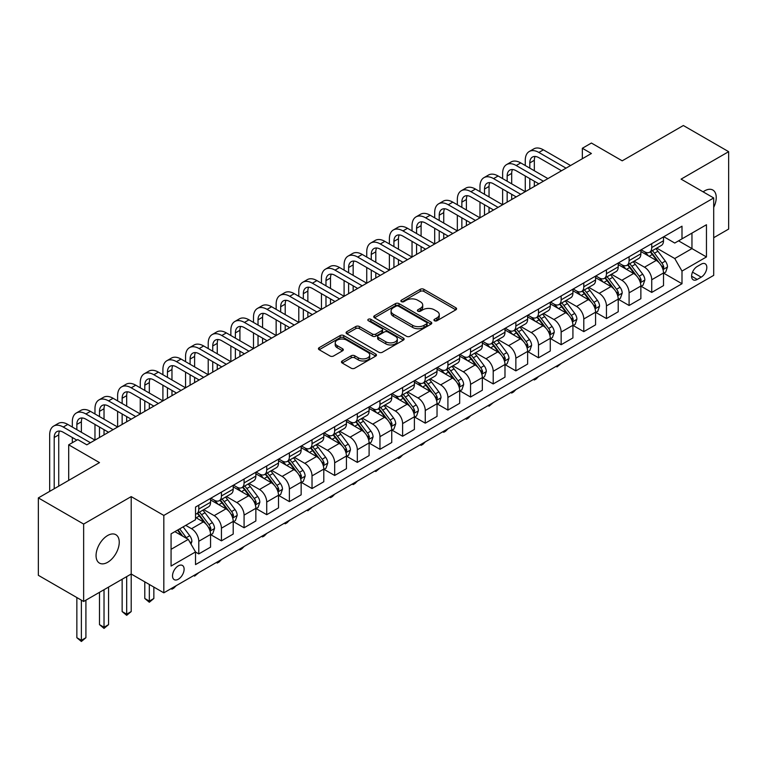<?xml version="1.0" encoding="UTF-8"?>
<svg xmlns="http://www.w3.org/2000/svg" width="767" height="767" viewBox="0 0 767 767"><rect width="100%" height="100%" fill="white"/><g stroke="black" fill="none" stroke-linecap="round" stroke-linejoin="round"><path stroke-width="1.15" d="M434.467 320.74A1.764 1.016 0 0 0 436.95 320.74L455.847 309.83A2.512 1.448 0 0 0 456.586 308.804A2.512 1.448 0 0 0 455.847 307.778L423.835 289.293A2.512 1.448 0 0 0 420.278 289.293L401.381 300.204A1.764 1.016 0 0 0 400.873 300.923A1.764 1.016 0 0 0 401.381 301.642A1.764 1.016 0 0 0 403.873 301.642L406.318 300.233A8.044 4.65 0 0 1 417.699 300.233L420.374 301.767A8.044 4.65 0 0 1 422.722 305.055A8.044 4.65 0 0 1 420.374 308.344L417.919 309.753A1.764 1.016 0 0 0 417.411 310.472A1.764 1.016 0 0 0 417.919 311.191A1.764 1.016 0 0 0 420.412 311.191L422.857 309.782A8.044 4.65 0 0 1 434.237 309.782L436.912 311.316A8.044 4.65 0 0 1 439.261 314.604A8.044 4.65 0 0 1 436.912 317.893L434.467 319.302A1.764 1.016 0 0 0 433.949 320.021A1.764 1.016 0 0 0 434.467 320.74L434.467 319.302M107.648 562.297A16.395 9.472 120 0 0 118.367 547.839A16.395 9.472 120 0 0 115.855 534.704A16.395 9.472 120 0 0 107.648 535.51A16.395 9.472 120 0 0 96.939 549.968A16.395 9.472 120 0 0 99.451 563.103A16.395 9.472 120 0 0 107.648 562.297M713.703 207.358A16.395 9.472 120 0 0 712.84 190.034A16.395 9.472 120 0 0 704.643 190.849A16.395 9.472 120 0 0 703.118 191.846M178.308 579.238A8.197 4.736 120 0 0 183.668 572.019A8.197 4.736 120 0 0 182.412 565.442A8.197 4.736 120 0 0 178.308 565.854A8.197 4.736 120 0 0 172.959 573.074A8.197 4.736 120 0 0 174.214 579.641A8.197 4.736 120 0 0 178.308 579.238M342.207 360.96A2.512 1.448 0 0 0 341.468 361.986A2.512 1.448 0 0 0 342.207 363.021L351.19 368.198A2.512 1.448 0 0 0 354.747 368.198L375.734 356.089A2.512 1.448 0 0 0 376.463 355.063A2.512 1.448 0 0 0 375.734 354.038L343.721 335.553A2.512 1.448 0 0 0 340.165 335.553L319.177 347.672A2.512 1.448 0 0 0 318.439 348.697A2.512 1.448 0 0 0 319.177 349.723L330.021 355.984A2.512 1.448 0 0 0 333.578 355.984L342.561 350.797A2.512 1.448 0 0 0 343.3 349.771A2.512 1.448 0 0 0 342.561 348.745L337.183 345.639A6.73 3.883 0 0 1 335.217 342.897A6.73 3.883 0 0 1 339.369 339.302A6.73 3.883 0 0 1 346.694 340.145L367.776 352.312A6.73 3.883 0 0 1 369.742 355.063A6.73 3.883 0 0 1 365.591 358.649A6.73 3.883 0 0 1 358.256 357.805L354.747 355.783A2.512 1.448 0 0 0 351.19 355.783L342.207 360.96L342.207 363.021L351.19 357.873L351.19 355.783M713.703 237.712L728.65 229.074L728.65 151.674L683.359 125.52L622.21 160.821L591.405 143.036L582.345 148.271L591.405 153.496L86.815 444.822L77.755 439.596L68.694 444.822L68.694 480.391M83.641 524.062L83.641 601.472L131.205 574.013L131.205 496.604L83.641 524.062L38.35 497.908L99.499 462.606L68.694 444.822M131.205 496.604L163.822 515.434L713.703 197.953L713.703 275.363L163.822 592.833L163.822 515.434M728.65 151.674L681.086 179.133L713.703 197.953M406.5 336.272A2.512 1.448 0 0 0 410.057 336.272L431.035 324.153A2.512 1.448 0 0 0 431.773 323.128A2.512 1.448 0 0 0 431.035 322.102L399.032 303.617A2.512 1.448 0 0 0 395.475 303.617L374.488 315.736A2.512 1.448 0 0 0 373.75 316.761A2.512 1.448 0 0 0 374.488 317.787L406.5 336.272M369.052 321.124A1.764 1.016 0 0 1 370.844 321.373L370.844 319.273L403.384 338.065A2.512 1.448 0 0 1 404.123 339.091A2.512 1.448 0 0 1 403.384 340.117L382.397 352.235A2.512 1.448 0 0 1 378.84 352.235L346.828 333.75L346.828 331.699A2.512 1.448 0 0 0 346.099 332.725A2.512 1.448 0 0 0 346.828 333.75M346.828 331.699L355.811 326.512A2.512 1.448 0 0 1 359.368 326.512L372.35 334.009A2.512 1.448 0 0 0 375.907 334.009L381.87 330.567A2.512 1.448 0 0 0 382.599 329.542A2.512 1.448 0 0 0 381.87 328.516L368.352 320.711A1.764 1.016 0 0 1 367.834 319.992A1.764 1.016 0 0 1 368.917 319.053A1.764 1.016 0 0 1 370.844 319.273M83.641 601.472L38.35 575.317L38.35 497.908M701.201 264.174L697.213 266.475A7.938 4.583 120 0 0 692.026 273.474A7.938 4.583 120 0 0 693.243 279.84A7.938 4.583 120 0 0 697.213 279.447L701.201 277.146A7.938 4.583 120 0 0 706.388 270.147A7.938 4.583 120 0 0 705.17 263.781A7.938 4.583 120 0 0 701.201 264.174M663.791 236.715L674.749 243.043L681.997 238.853L681.997 226.198L195.527 507.064L195.527 519.719L171.07 533.842L171.07 566.056L195.527 551.933L195.527 564.598L681.997 283.732L681.997 271.077L674.749 258.527L656.734 248.125M681.997 238.853L706.455 224.741L706.455 256.955L681.997 271.077M126.68 576.621L126.68 614.175L131.205 611.567L131.205 574.013L163.822 592.833M582.345 148.271L582.345 158.731M678.555 240.848L691.959 248.585L691.959 233.101L706.455 224.741M674.749 258.527L691.959 248.585L706.455 256.955M171.07 549.325L188.279 539.383L174.866 531.646M195.527 552.039L198.787 553.927L198.787 541.272A10.249 5.915 -120 0 0 191.539 528.712L185.739 525.366M198.787 553.927L210.561 547.13L210.561 534.465A10.249 5.915 -120 0 0 203.313 521.915L195.527 517.418M210.839 534.733L221.433 540.85L221.433 528.195A10.249 5.915 -120 0 0 214.185 515.645L203.782 509.633M221.433 540.85L233.206 534.053L233.206 521.397A10.249 5.915 -120 0 0 225.968 508.837L210.561 499.95M233.484 521.656L244.079 527.773L244.079 515.117A10.249 5.915 -120 0 0 236.83 502.567L226.428 496.556M244.079 527.773L255.862 520.975L255.862 508.32A10.249 5.915 -120 0 0 248.613 495.77L233.206 486.872M256.13 508.579L266.724 514.695L266.724 502.04A10.249 5.915 -120 0 0 259.486 489.49L249.074 483.478M266.724 514.695L278.507 507.898L278.507 495.242A10.249 5.915 -120 0 0 271.259 482.692L255.862 473.795M278.776 495.501L289.38 501.628L289.38 488.962A10.249 5.915 -120 0 0 282.131 476.412L271.719 470.401M289.38 501.628L301.153 494.82L301.153 482.165A10.249 5.915 -120 0 0 293.905 469.615L278.507 460.727M301.421 482.424L312.025 488.55L312.025 475.895A10.249 5.915 -120 0 0 304.777 463.335L294.375 457.333M312.025 488.55L323.799 481.753L323.799 469.088A10.249 5.915 -120 0 0 316.55 456.538L301.153 447.65M324.077 469.356L334.671 475.473L334.671 462.817A10.249 5.915 -120 0 0 327.423 450.267L317.02 444.256M334.671 475.473L346.444 468.675L346.444 456.02A10.249 5.915 -120 0 0 339.206 443.46L323.799 434.573M346.722 456.279L357.317 462.396L357.317 449.74A10.249 5.915 -120 0 0 350.068 437.19L339.666 431.179M357.317 462.396L369.1 455.598L369.1 442.942A10.249 5.915 -120 0 0 361.851 430.392L346.444 421.495M369.368 443.201L379.962 449.318L379.962 436.663A10.249 5.915 -120 0 0 372.724 424.113L362.312 418.101M379.962 449.318L391.745 442.521L391.745 429.865A10.249 5.915 -120 0 0 384.497 417.315L369.1 408.418M392.014 430.124L402.617 436.25L402.617 423.585A10.249 5.915 -120 0 0 395.369 411.035L384.957 405.024M402.617 436.25L414.391 429.443L414.391 416.788A10.249 5.915 -120 0 0 407.143 404.238L391.745 395.35M414.659 417.047L425.263 423.173L425.263 410.518A10.249 5.915 -120 0 0 418.015 397.958L407.613 391.956M425.263 423.173L437.037 416.376L437.037 403.71A10.249 5.915 -120 0 0 429.788 391.16L414.391 382.273M437.315 403.979L447.909 410.096L447.909 397.44A10.249 5.915 -120 0 0 440.661 384.881L430.258 378.879M447.909 410.096L459.682 403.298L459.682 390.643A10.249 5.915 -120 0 0 452.444 378.083L437.037 369.195M459.96 390.902L470.555 397.018L470.555 384.363A10.249 5.915 -120 0 0 463.306 371.813L452.904 365.801M470.555 397.018L482.338 390.221L482.338 377.565A10.249 5.915 -120 0 0 475.089 365.006L459.682 356.118M482.606 377.824L493.21 383.941L493.21 371.286A10.249 5.915 -120 0 0 485.962 358.735L475.55 352.724M493.21 383.941L504.983 377.143L504.983 364.488A10.249 5.915 -120 0 0 497.735 351.938L482.338 343.041M505.252 364.747L515.855 370.873L515.855 358.208A10.249 5.915 -120 0 0 508.607 345.658L498.195 339.647M515.855 370.873L527.629 364.066L527.629 351.411A10.249 5.915 -120 0 0 520.381 338.861L504.983 329.963M527.897 351.67L538.501 357.796L538.501 345.14A10.249 5.915 -120 0 0 531.253 332.581L520.851 326.579M538.501 357.796L550.275 350.998L550.275 338.333A10.249 5.915 -120 0 0 543.026 325.783L527.629 316.896M550.553 338.602L561.147 344.719L561.147 332.063A10.249 5.915 -120 0 0 553.899 319.503L543.496 313.502M561.147 344.719L572.92 337.921L572.92 325.266A10.249 5.915 -120 0 0 565.682 312.706L550.275 303.818M573.198 325.524L583.792 331.641L583.792 318.986A10.249 5.915 -120 0 0 576.544 306.436L566.142 300.424M583.792 331.641L595.576 324.844L595.576 312.188A10.249 5.915 -120 0 0 588.327 299.629L572.92 290.741M595.844 312.447L606.448 318.564L606.448 305.908A10.249 5.915 -120 0 0 599.2 293.358L588.788 287.347M606.448 318.564L618.221 311.766L618.221 299.111A10.249 5.915 -120 0 0 610.973 286.561L595.576 277.664M618.49 299.37L629.093 305.487L629.093 292.831A10.249 5.915 -120 0 0 621.845 280.281L611.443 274.27M629.093 305.487L640.867 298.689L640.867 286.033A10.249 5.915 -120 0 0 633.619 273.483L618.221 264.586M641.135 286.292L651.739 292.419L651.739 279.754A10.249 5.915 -120 0 0 644.491 267.204L634.088 261.202M651.739 292.419L663.513 285.612L663.513 272.956A10.249 5.915 -120 0 0 656.264 260.406L640.867 251.518M641.135 249.793L644.491 251.72A10.249 5.915 -120 0 0 649.62 252.228A10.249 5.915 -120 0 0 651.739 247.54L651.739 243.666M618.49 262.86L621.845 264.797A10.249 5.915 -120 0 0 626.965 265.305A10.249 5.915 -120 0 0 629.093 260.617L629.093 256.744M595.844 275.938L599.2 277.875A10.249 5.915 -120 0 0 604.319 278.383A10.249 5.915 -120 0 0 606.448 273.694L606.448 269.821M573.198 289.015L576.544 290.952A10.249 5.915 -120 0 0 581.674 291.46A10.249 5.915 -120 0 0 583.792 286.762L583.792 282.898M550.553 302.093L553.899 304.029A10.249 5.915 -120 0 0 559.028 304.537A10.249 5.915 -120 0 0 561.147 299.839L561.147 295.976M527.897 315.17L531.253 317.097A10.249 5.915 -120 0 0 536.382 317.605A10.249 5.915 -120 0 0 538.501 312.917L538.501 309.043M505.252 328.238L508.607 330.174A10.249 5.915 -120 0 0 513.727 330.682A10.249 5.915 -120 0 0 515.855 325.994L515.855 322.121M482.606 341.315L485.962 343.252A10.249 5.915 -120 0 0 491.081 343.76A10.249 5.915 -120 0 0 493.21 339.072L493.21 335.198M459.96 354.392L463.306 356.329A10.249 5.915 -120 0 0 468.436 356.837A10.249 5.915 -120 0 0 470.555 352.139L470.555 348.276M437.315 367.47L440.661 369.406A10.249 5.915 -120 0 0 445.79 369.915A10.249 5.915 -120 0 0 447.909 365.217L447.909 361.353M414.659 380.547L418.015 382.484A10.249 5.915 -120 0 0 423.144 382.982A10.249 5.915 -120 0 0 425.263 378.294L425.263 374.421M392.014 393.615L395.369 395.551A10.249 5.915 -120 0 0 400.489 396.06A10.249 5.915 -120 0 0 402.617 391.371L402.617 387.498M369.368 406.692L372.724 408.629A10.249 5.915 -120 0 0 377.843 409.137A10.249 5.915 -120 0 0 379.962 404.449L379.962 400.575M346.722 419.77L350.068 421.706A10.249 5.915 -120 0 0 355.198 422.214A10.249 5.915 -120 0 0 357.317 417.516L357.317 413.653M324.077 432.847L327.423 434.784A10.249 5.915 -120 0 0 332.552 435.292A10.249 5.915 -120 0 0 334.671 430.594L334.671 426.73M301.421 445.924L304.777 447.861A10.249 5.915 -120 0 0 309.897 448.359A10.249 5.915 -120 0 0 312.025 443.671L312.025 439.798M278.776 458.992L282.131 460.929A10.249 5.915 -120 0 0 287.251 461.437A10.249 5.915 -120 0 0 289.38 456.748L289.38 452.875M256.13 472.069L259.486 474.006A10.249 5.915 -120 0 0 264.605 474.514A10.249 5.915 -120 0 0 266.724 469.826L266.724 465.952M233.484 485.147L236.83 487.083A10.249 5.915 -120 0 0 241.96 487.591A10.249 5.915 -120 0 0 244.079 482.903L244.079 479.03M210.839 498.224L214.185 500.161A10.249 5.915 -120 0 0 219.314 500.669A10.249 5.915 -120 0 0 221.433 495.971L221.433 492.107M663.791 273.225L681.997 283.732M649.62 252.228L661.394 245.43A10.249 5.915 -120 0 0 663.513 240.742L663.513 236.869M626.965 265.305L638.748 258.508A10.249 5.915 -120 0 0 640.867 253.819L640.867 249.946M604.319 278.383L616.093 271.585A10.249 5.915 -120 0 0 618.221 266.887L618.221 263.023M581.674 291.46L593.447 284.662A10.249 5.915 -120 0 0 595.576 279.965L595.576 276.101M559.028 304.537L570.801 297.73A10.249 5.915 -120 0 0 572.92 293.042L572.92 289.169M536.382 317.605L548.156 310.808A10.249 5.915 -120 0 0 550.275 306.119L550.275 302.246M513.727 330.682L525.51 323.885A10.249 5.915 -120 0 0 527.629 319.197L527.629 315.323M491.081 343.76L502.855 336.962A10.249 5.915 -120 0 0 504.983 332.264L504.983 328.401M468.436 356.837L480.209 350.04A10.249 5.915 -120 0 0 482.338 345.342L482.338 341.478M445.79 369.915L457.563 363.107A10.249 5.915 -120 0 0 459.682 358.419L459.682 354.546M423.144 382.982L434.918 376.185A10.249 5.915 -120 0 0 437.037 371.496L437.037 367.623M400.489 396.06L412.272 389.262A10.249 5.915 -120 0 0 414.391 384.574L414.391 380.7M377.843 409.137L389.617 402.339A10.249 5.915 -120 0 0 391.745 397.651L391.745 393.778M355.198 422.214L366.971 415.417A10.249 5.915 -120 0 0 369.1 410.719L369.1 406.855M332.552 435.292L344.325 428.485A10.249 5.915 -120 0 0 346.444 423.796L346.444 419.923M309.897 448.359L321.68 441.562A10.249 5.915 -120 0 0 323.799 436.874L323.799 433M287.251 461.437L299.034 454.639A10.249 5.915 -120 0 0 301.153 449.951L301.153 446.078M264.605 474.514L276.379 467.717A10.249 5.915 -120 0 0 278.507 463.028L278.507 459.155M241.96 487.591L253.733 480.794A10.249 5.915 -120 0 0 255.862 476.096L255.862 472.232M219.314 500.669L231.088 493.871A10.249 5.915 -120 0 0 233.206 489.173L233.206 485.3M195.527 514.158A10.249 5.915 -120 0 0 196.659 513.746L208.442 506.939A10.249 5.915 -120 0 0 210.561 502.251L210.561 498.377M196.659 513.746A10.249 5.915 -120 0 0 198.787 509.048L198.787 505.175M188.279 539.383L195.527 551.933M435.167 320.99L436.912 319.983A8.044 4.65 0 0 0 439.261 316.694L439.261 314.604M422.722 305.055L422.722 307.145A8.044 4.65 0 0 1 420.374 310.434L418.629 311.44M455.819 309.849L423.835 291.383A2.512 1.448 0 0 0 420.278 291.383L402.09 301.891M431.006 324.173L399.032 305.707A2.512 1.448 0 0 0 395.475 305.707L374.517 317.806M426.596 323.847A1.764 1.016 0 0 0 427.114 323.128A1.764 1.016 0 0 0 426.596 322.408L398.495 306.186A1.764 1.016 0 0 0 396.002 306.186L393.423 307.672A8.044 4.65 0 0 0 391.065 310.961A8.044 4.65 0 0 0 393.423 314.249L412.636 325.333A8.044 4.65 0 0 0 424.017 325.333L426.596 323.847L426.596 325.937A1.764 1.016 0 0 0 427.114 325.218L427.114 323.128M391.065 310.961L391.065 313.051A8.044 4.65 0 0 0 393.423 316.34L393.423 314.249M426.596 325.937L424.017 327.423A8.044 4.65 0 0 1 412.636 327.423L393.423 316.34M346.866 333.77L355.811 328.612L355.811 326.512M382.599 329.542L382.599 331.641A2.512 1.448 0 0 1 381.87 332.667L375.907 336.099A2.512 1.448 0 0 1 372.35 336.099L359.368 328.612A2.512 1.448 0 0 0 355.811 328.612M370.844 321.373L403.356 340.136M385.82 341.785A6.73 3.883 0 0 0 393.155 342.628A6.73 3.883 0 0 0 397.306 339.043A6.73 3.883 0 0 0 395.341 336.291L387.91 332.006A2.512 1.448 0 0 0 384.353 332.006L378.399 335.447A2.512 1.448 0 0 0 377.661 336.473A2.512 1.448 0 0 0 378.399 337.499L385.82 341.785L385.82 343.884A6.73 3.883 0 0 0 393.155 344.719A6.73 3.883 0 0 0 397.306 341.133L397.306 339.043M377.661 336.473L377.661 338.563A2.512 1.448 0 0 0 378.399 339.599L378.399 337.499M385.82 343.884L378.399 339.599M369.742 355.063L369.742 357.154A6.73 3.883 0 0 1 365.591 360.739A6.73 3.883 0 0 1 358.256 359.896L354.747 357.873A2.512 1.448 0 0 0 351.19 357.873M335.217 342.897L335.217 344.987A6.73 3.883 0 0 0 337.183 347.729L337.183 345.639M342.533 350.816L337.183 347.729M375.696 356.109L343.721 337.643A2.512 1.448 0 0 0 340.165 337.643L319.206 349.742M663.513 273.378L665.689 272.122L667.501 266.887A6.788 3.921 -120 0 0 665.334 261.106L657.933 251.231A19.597 11.313 -120 0 0 655.795 248.661M648.431 255.881A19.597 11.313 -120 0 0 644.414 251.681M662.899 269.217L663.838 267.184A6.788 3.921 -120 0 0 661.892 263.1L654.491 253.215A19.597 11.313 -120 0 0 652.353 250.656M650.521 251.71A16.27 9.396 60 0 1 653.196 254.74L659.457 263.11M650.176 251.912A19.597 11.313 60 0 1 652.314 254.471L657.233 261.039M561.271 363.376L556.976 366.894L556.075 366.367M556.976 365.849L556.976 366.894M525.27 165.528L525.27 160.303A19.213 11.093 60 0 1 529.259 151.502L533.784 148.884A19.213 11.093 60 0 1 543.391 149.843L570.571 165.528M529.259 151.502A19.213 11.093 60 0 1 538.865 152.451L566.036 168.146M561.511 170.763L538.865 157.686A12.809 7.392 -120 0 0 532.461 157.053A12.809 7.392 -120 0 0 529.805 162.911L529.805 168.146M535.136 156.458A12.809 7.392 -120 0 0 534.331 160.303L534.331 170.763M529.805 178.606L529.805 189.065M534.331 181.223L534.331 186.448M479.979 191.683L479.979 186.448A19.213 11.093 60 0 1 483.958 177.656L488.493 175.039A19.213 11.093 60 0 1 498.099 175.988L525.27 191.683L525.27 175.988M640.867 286.455L643.043 285.199L644.855 279.965A6.788 3.921 -120 0 0 642.688 274.183L635.287 264.299A19.597 11.313 -120 0 0 633.149 261.739M625.786 268.958A19.597 11.313 -120 0 0 621.769 264.759M640.253 282.294L641.183 280.252A6.788 3.921 -120 0 0 639.247 276.168L631.845 266.293A19.597 11.313 -120 0 0 629.697 263.733M627.876 264.778A16.27 9.396 60 0 1 630.551 267.817L636.811 276.178M627.531 264.989A19.597 11.313 60 0 1 629.669 267.549L634.587 274.116M538.616 376.444L536.143 378.927L534.331 379.972L533.429 379.444M534.331 378.927L534.331 379.972M618.221 299.533L620.398 298.277L622.21 293.042A6.788 3.921 -120 0 0 620.043 287.261L612.632 277.376A19.597 11.313 -120 0 0 610.494 274.816M603.13 282.035A19.597 11.313 -120 0 0 599.123 277.836M617.598 295.372L618.538 293.33A6.788 3.921 -120 0 0 616.591 289.245L609.19 279.37A19.597 11.313 -120 0 0 607.052 276.801M605.23 277.855A16.27 9.396 60 0 1 607.905 280.895L614.166 289.255M604.875 278.057A19.597 11.313 60 0 1 607.023 280.617L611.941 287.194M515.97 389.521L513.497 392.004L511.685 393.049L510.774 392.522M511.685 391.995L511.685 393.049M595.576 312.6L597.742 311.344L599.554 306.119A6.788 3.921 -120 0 0 597.388 300.338L589.986 290.453A19.597 11.313 -120 0 0 587.848 287.893M580.485 295.103A19.597 11.313 -120 0 0 576.477 290.904M594.952 308.449L595.892 306.407A6.788 3.921 -120 0 0 593.946 302.323L586.544 292.438A19.597 11.313 -120 0 0 584.406 289.878M582.584 290.933A16.27 9.396 60 0 1 585.25 293.972L591.52 302.332M582.23 291.134A19.597 11.313 60 0 1 584.368 293.694L589.296 300.271M493.325 402.598L489.039 406.127L488.128 405.599M489.039 405.072L489.039 406.127M502.625 178.606L502.625 173.38A19.213 11.093 60 0 1 506.603 164.579L511.138 161.962A19.213 11.093 60 0 1 520.745 162.911L547.926 178.606M506.603 164.579A19.213 11.093 60 0 1 516.22 165.528L543.391 181.223M538.865 183.84L516.22 170.763A12.809 7.392 -120 0 0 509.806 170.13A12.809 7.392 -120 0 0 507.16 175.988L507.16 181.223M512.49 169.536A12.809 7.392 -120 0 0 511.685 173.38L511.685 183.84M507.16 191.683L507.16 202.143M511.685 194.3L511.685 199.525M457.333 204.76L457.333 199.525A19.213 11.093 60 0 1 461.312 190.734L465.837 188.116A19.213 11.093 60 0 1 475.454 189.065L502.625 204.76L502.625 189.065M483.958 177.656A19.213 11.093 60 0 1 493.564 178.606L520.745 194.3M516.21 196.908L493.564 183.84A12.809 7.392 -120 0 0 487.16 183.198A12.809 7.392 -120 0 0 484.504 189.065L484.504 194.3M489.845 182.613A12.809 7.392 -120 0 0 489.039 186.448L489.039 196.908M484.504 204.76L484.504 215.22M489.039 207.368L489.039 212.603M434.688 217.828L434.688 212.603A19.213 11.093 60 0 1 438.666 203.801L443.192 201.194A19.213 11.093 60 0 1 452.798 202.143L479.979 217.828L479.979 202.143M461.312 190.734A19.213 11.093 60 0 1 470.919 191.683L498.099 207.368M493.564 209.985L470.919 196.908A12.809 7.392 -120 0 0 464.514 196.275A12.809 7.392 -120 0 0 461.859 202.143L461.859 207.368M467.189 195.69A12.809 7.392 -120 0 0 466.394 199.525L466.394 209.985M461.859 217.828L461.859 228.288M466.394 220.445L466.394 225.68M412.032 230.905L412.032 225.68A19.213 11.093 60 0 1 416.021 216.879L420.546 214.261A19.213 11.093 60 0 1 430.153 215.22L457.333 230.905L457.333 215.22M572.92 325.678L575.097 324.422L576.909 319.197A6.788 3.921 -120 0 0 574.742 313.415L567.34 303.531A19.597 11.313 -120 0 0 565.202 300.971M557.839 308.181A19.597 11.313 -120 0 0 553.822 303.981M572.307 321.517L573.246 319.484A6.788 3.921 -120 0 0 571.3 315.4L563.898 305.515A19.597 11.313 -120 0 0 561.76 302.955M559.939 304.01A16.27 9.396 60 0 1 562.604 307.049L568.874 315.41M559.584 304.211A19.597 11.313 60 0 1 561.722 306.771L566.65 313.339M470.679 415.676L468.206 418.149L466.394 419.194L465.483 418.677M466.394 418.149L466.394 419.194M438.666 203.801A19.213 11.093 60 0 1 448.273 204.76L475.454 220.445M470.919 223.063L448.273 209.985A12.809 7.392 -120 0 0 441.869 209.353A12.809 7.392 -120 0 0 439.213 215.22L439.213 220.445M444.544 208.758A12.809 7.392 -120 0 0 443.738 212.603L443.738 223.063M439.213 230.905L439.213 241.365M443.738 233.523L443.738 238.758M389.387 243.983L389.387 238.758A19.213 11.093 60 0 1 393.366 229.956L397.9 227.339A19.213 11.093 60 0 1 407.507 228.288L434.688 243.983L434.688 228.288M550.275 338.755L552.451 337.499L554.263 332.264A6.788 3.921 -120 0 0 552.096 326.483L544.695 316.608A19.597 11.313 -120 0 0 542.557 314.048M535.193 321.258A19.597 11.313 -120 0 0 531.176 317.059M549.661 334.594L550.601 332.562A6.788 3.921 -120 0 0 548.654 328.477L541.253 318.593A19.597 11.313 -120 0 0 539.115 316.033M537.284 317.087A16.27 9.396 60 0 1 539.958 320.117L546.219 328.487M536.938 317.289A19.597 11.313 60 0 1 539.076 319.849L543.995 326.416M448.033 428.753L445.55 431.227L443.738 432.272L442.837 431.754M443.738 431.227L443.738 432.272M527.629 351.832L529.805 350.577L531.617 345.342A6.788 3.921 -120 0 0 529.451 339.56L522.049 329.676A19.597 11.313 -120 0 0 519.901 327.116M512.548 334.335A19.597 11.313 -120 0 0 508.531 330.136M527.015 347.672L527.945 345.629A6.788 3.921 -120 0 0 526.009 341.555L518.607 331.67A19.597 11.313 -120 0 0 516.459 329.11M514.638 330.155A16.27 9.396 60 0 1 517.313 333.194L523.573 341.555M514.293 330.366A19.597 11.313 60 0 1 516.431 332.926L521.349 339.493M425.378 441.821L422.905 444.304L421.093 445.349L420.191 444.822M421.093 444.304L421.093 445.349M504.983 364.91L507.16 363.654L508.972 358.419A6.788 3.921 -120 0 0 506.805 352.638L499.394 342.753A19.597 11.313 -120 0 0 497.256 340.193M489.892 347.413A19.597 11.313 -120 0 0 485.885 343.213M504.36 360.749L505.3 358.707A6.788 3.921 -120 0 0 503.353 354.622L495.952 344.747A19.597 11.313 -120 0 0 493.814 342.178M491.992 343.233A16.27 9.396 60 0 1 494.667 346.272L500.928 354.632M491.637 343.434A19.597 11.313 60 0 1 493.785 346.003L498.703 352.571M402.733 454.898L400.259 457.381L398.447 458.426L397.536 457.899M398.447 457.372L398.447 458.426M482.338 377.978L484.504 376.722L486.316 371.496A6.788 3.921 -120 0 0 484.15 365.715L476.748 355.83A19.597 11.313 -120 0 0 474.61 353.271M467.247 360.48A19.597 11.313 -120 0 0 463.239 356.281M481.714 373.826L482.654 371.784A6.788 3.921 -120 0 0 480.708 367.7L473.306 357.815A19.597 11.313 -120 0 0 471.168 355.255M469.346 356.31A16.27 9.396 60 0 1 472.012 359.349L478.282 367.709M468.992 356.511A19.597 11.313 60 0 1 471.13 359.071L476.058 365.648M380.087 467.975L375.801 471.504L374.89 470.976M375.801 470.449L375.801 471.504M459.682 391.055L461.859 389.799L463.671 384.574A6.788 3.921 -120 0 0 461.504 378.793L454.102 368.908A19.597 11.313 -120 0 0 451.964 366.348M444.601 373.558A19.597 11.313 -120 0 0 440.584 369.358M459.069 386.894L460.008 384.861A6.788 3.921 -120 0 0 458.062 380.777L450.66 370.892A19.597 11.313 -120 0 0 448.522 368.333M446.701 369.387A16.27 9.396 60 0 1 449.366 372.426L455.636 380.787M446.346 369.589A19.597 11.313 60 0 1 448.484 372.148L453.402 378.716M357.441 481.053L354.968 483.526L353.156 484.571L352.245 484.054M353.156 483.526L353.156 484.571M416.021 216.879A19.213 11.093 60 0 1 425.627 217.828L452.798 233.523M448.273 236.14L425.627 223.063A12.809 7.392 -120 0 0 419.223 222.43A12.809 7.392 -120 0 0 416.567 228.288L416.567 233.523M421.898 221.836A12.809 7.392 -120 0 0 421.093 225.68L421.093 236.14M416.567 243.983L416.567 254.443M421.093 246.6L421.093 251.825M366.741 257.06L366.741 251.825A19.213 11.093 60 0 1 370.72 243.034L375.255 240.416A19.213 11.093 60 0 1 384.861 241.365L412.032 257.06L412.032 241.365M393.366 229.956A19.213 11.093 60 0 1 402.972 230.905L430.153 246.6M425.627 249.217L402.972 236.14A12.809 7.392 -120 0 0 396.568 235.507A12.809 7.392 -120 0 0 393.922 241.365L393.922 246.6M399.252 234.913A12.809 7.392 -120 0 0 398.447 238.758L398.447 249.217M393.922 257.06L393.922 267.52M398.447 259.677L398.447 264.903M344.095 270.137L344.095 264.903A19.213 11.093 60 0 1 348.074 256.111L352.599 253.493A19.213 11.093 60 0 1 362.216 254.443L389.387 270.137L389.387 254.443M370.72 243.034A19.213 11.093 60 0 1 380.327 243.983L407.507 259.677M402.972 262.285L380.327 249.217A12.809 7.392 -120 0 0 373.922 248.575A12.809 7.392 -120 0 0 371.266 254.443L371.266 259.677M376.607 247.99A12.809 7.392 -120 0 0 375.801 251.825L375.801 262.285M371.266 270.137L371.266 280.597M375.801 272.745L375.801 277.98M321.45 283.205L321.45 277.98A19.213 11.093 60 0 1 325.429 269.179L329.954 266.571A19.213 11.093 60 0 1 339.56 267.52L366.741 283.205L366.741 267.52M348.074 256.111A19.213 11.093 60 0 1 357.681 257.06L384.861 272.745M380.327 275.363L357.681 262.285A12.809 7.392 -120 0 0 351.276 261.652A12.809 7.392 -120 0 0 348.621 267.52L348.621 272.745M353.951 261.068A12.809 7.392 -120 0 0 353.156 264.903L353.156 275.363M348.621 283.205L348.621 293.665M353.156 285.823L353.156 291.057M298.794 296.283L298.794 291.057A19.213 11.093 60 0 1 302.773 282.256L307.308 279.639A19.213 11.093 60 0 1 316.915 280.597L344.095 296.283L344.095 280.597M325.429 269.179A19.213 11.093 60 0 1 335.035 270.137L362.216 285.823M357.681 288.44L335.035 275.363A12.809 7.392 -120 0 0 328.631 274.73A12.809 7.392 -120 0 0 325.975 280.597L325.975 285.823M331.306 274.135A12.809 7.392 -120 0 0 330.5 277.98L330.5 288.44M325.975 296.283L325.975 306.742M330.5 298.9L330.5 304.135M276.149 309.36L276.149 304.135A19.213 11.093 60 0 1 280.128 295.333L284.662 292.716A19.213 11.093 60 0 1 294.269 293.675L321.45 309.36L321.45 293.675M437.037 404.132L439.213 402.876L441.025 397.651A6.788 3.921 -120 0 0 438.858 391.86L431.457 381.985A19.597 11.313 -120 0 0 429.319 379.425M421.955 386.635A19.597 11.313 -120 0 0 417.938 382.436M436.423 399.971L437.363 397.939A6.788 3.921 -120 0 0 435.416 393.855L428.015 383.97A19.597 11.313 -120 0 0 425.877 381.41M424.046 382.465A16.27 9.396 60 0 1 426.72 385.494L432.981 393.864M423.7 382.666A19.597 11.313 60 0 1 425.838 385.226L430.757 391.793M334.796 494.13L332.312 496.604L330.5 497.649L329.599 497.131M330.5 496.604L330.5 497.649M302.773 282.256A19.213 11.093 60 0 1 312.39 283.205L339.56 298.9M335.035 301.517L312.39 288.44A12.809 7.392 -120 0 0 305.985 287.807A12.809 7.392 -120 0 0 303.329 293.675L303.329 298.9M308.66 287.213A12.809 7.392 -120 0 0 307.855 291.057L307.855 301.517M303.329 309.36L303.329 319.82M307.855 311.977L307.855 317.202M253.503 322.437L253.503 317.202A19.213 11.093 60 0 1 257.482 308.411L262.017 305.793A19.213 11.093 60 0 1 271.623 306.742L298.794 322.437L298.794 306.742M414.391 417.21L416.567 415.954L418.379 410.719A6.788 3.921 -120 0 0 416.213 404.938L408.811 395.063A19.597 11.313 -120 0 0 406.663 392.493M399.31 399.712A19.597 11.313 -120 0 0 395.293 395.513M413.777 413.049L414.707 411.016A6.788 3.921 -120 0 0 412.771 406.932L405.369 397.047A19.597 11.313 -120 0 0 403.221 394.487M401.4 395.532A16.27 9.396 60 0 1 404.075 398.572L410.335 406.932M401.055 395.743A19.597 11.313 60 0 1 403.193 398.303L408.111 404.871M312.14 507.208L307.855 510.726L306.953 510.199M307.855 509.681L307.855 510.726M280.128 295.333A19.213 11.093 60 0 1 289.734 296.283L316.915 311.977M312.39 314.595L289.734 301.517A12.809 7.392 -120 0 0 283.33 300.885A12.809 7.392 -120 0 0 280.684 306.742L280.684 311.977M286.014 300.29A12.809 7.392 -120 0 0 285.209 304.135L285.209 314.595M280.684 322.437L280.684 332.897M285.209 325.055L285.209 330.28M230.857 335.515L230.857 330.28A19.213 11.093 60 0 1 234.836 321.488L239.362 318.871A19.213 11.093 60 0 1 248.978 319.82L276.149 335.515L276.149 319.82M391.745 430.287L393.922 429.031L395.734 423.796A6.788 3.921 -120 0 0 393.567 418.015L386.156 408.13A19.597 11.313 -120 0 0 384.018 405.57M376.655 412.79A19.597 11.313 -120 0 0 372.647 408.59M391.122 426.126L392.062 424.084A6.788 3.921 -120 0 0 390.115 420L382.714 410.124A19.597 11.313 -120 0 0 380.576 407.555M378.754 408.61A16.27 9.396 60 0 1 381.429 411.649L387.69 420.009M378.399 408.811A19.597 11.313 60 0 1 380.547 411.38L385.465 417.948M289.495 520.275L287.021 522.758L285.209 523.803L284.298 523.276M285.209 522.749L285.209 523.803M257.482 308.411A19.213 11.093 60 0 1 267.089 309.36L294.269 325.055M289.734 327.662L267.089 314.595A12.809 7.392 -120 0 0 260.684 313.952A12.809 7.392 -120 0 0 258.028 319.82L258.028 325.055M263.369 313.367A12.809 7.392 -120 0 0 262.563 317.202L262.563 327.662M258.028 335.515L258.028 345.975M262.563 338.122L262.563 343.357M208.212 348.582L208.212 343.357A19.213 11.093 60 0 1 212.191 334.556L216.716 331.948A19.213 11.093 60 0 1 226.323 332.897L253.503 348.582L253.503 332.897M369.1 443.355L371.266 442.108L373.078 436.874A6.788 3.921 -120 0 0 370.912 431.092L363.51 421.208A19.597 11.313 -120 0 0 361.372 418.648M354.009 425.858A19.597 11.313 -120 0 0 350.001 421.658M368.476 439.203L369.416 437.161A6.788 3.921 -120 0 0 367.47 433.077L360.068 423.192A19.597 11.313 -120 0 0 357.93 420.632M356.109 421.687A16.27 9.396 60 0 1 358.774 424.726L365.044 433.087M355.754 421.888A19.597 11.313 60 0 1 357.892 424.448L362.82 431.025M266.849 533.353L264.375 535.836L262.563 536.881L261.652 536.354M262.563 535.826L262.563 536.881M234.836 321.488A19.213 11.093 60 0 1 244.443 322.437L271.623 338.122M267.089 340.74L244.443 327.662A12.809 7.392 -120 0 0 238.038 327.03A12.809 7.392 -120 0 0 235.383 332.897L235.383 338.122M240.713 326.445A12.809 7.392 -120 0 0 239.918 330.28L239.918 340.74M235.383 348.582L235.383 359.052M239.918 351.2L239.918 356.434M185.556 361.66L185.556 356.434A19.213 11.093 60 0 1 189.535 347.633L194.07 345.016A19.213 11.093 60 0 1 203.677 345.975L230.857 361.66L230.857 345.975M346.444 456.432L348.621 455.176L350.433 449.951A6.788 3.921 -120 0 0 348.266 444.17L340.864 434.285A19.597 11.313 -120 0 0 338.726 431.725M331.363 438.935A19.597 11.313 -120 0 0 327.346 434.736M345.831 452.271L346.77 450.239A6.788 3.921 -120 0 0 344.824 446.154L337.422 436.27A19.597 11.313 -120 0 0 335.284 433.71M333.463 434.764A16.27 9.396 60 0 1 336.128 437.804L342.398 446.164M333.108 434.966A19.597 11.313 60 0 1 335.246 437.526L340.165 444.093M244.203 546.43L241.73 548.904L239.918 549.949L239.007 549.431M239.918 548.904L239.918 549.949M212.191 334.556A19.213 11.093 60 0 1 221.797 335.515L248.968 351.2M244.443 353.817L221.797 340.74A12.809 7.392 -120 0 0 215.393 340.107A12.809 7.392 -120 0 0 212.737 345.975L212.737 351.2M218.068 339.513A12.809 7.392 -120 0 0 217.262 343.357L217.262 353.817M212.737 361.66L212.737 372.12M217.262 364.277L217.262 369.512M162.911 374.737L162.911 369.512A19.213 11.093 60 0 1 166.89 360.711L171.425 358.093A19.213 11.093 60 0 1 181.031 359.052L208.212 374.737L208.212 359.052M323.799 469.509L325.975 468.253L327.787 463.028A6.788 3.921 -120 0 0 325.62 457.237L318.219 447.362A19.597 11.313 -120 0 0 316.081 444.802M308.717 452.012A19.597 11.313 -120 0 0 304.7 447.813M323.185 465.348L324.125 463.316A6.788 3.921 -120 0 0 322.178 459.232L314.777 449.347A19.597 11.313 -120 0 0 312.639 446.787M310.808 447.842A16.27 9.396 60 0 1 313.482 450.871L319.743 459.241M310.462 448.043A19.597 11.313 60 0 1 312.6 450.603L317.519 457.17M221.558 559.507L219.074 561.981L217.262 563.026L216.361 562.508M217.262 561.981L217.262 563.026M189.535 347.633A19.213 11.093 60 0 1 199.152 348.582L226.323 364.277M221.797 366.894L199.152 353.817A12.809 7.392 -120 0 0 192.747 353.184A12.809 7.392 -120 0 0 190.091 359.052L190.091 364.277M195.422 352.59A12.809 7.392 -120 0 0 194.617 356.434L194.617 366.894M190.091 374.737L190.091 385.197M194.617 377.354L194.617 382.58M140.265 387.814L140.265 382.58A19.213 11.093 60 0 1 144.244 373.788L148.769 371.17A19.213 11.093 60 0 1 158.385 372.12L185.556 387.814L185.556 372.12M301.153 482.587L303.329 481.331L305.141 476.096A6.788 3.921 -120 0 0 302.975 470.315L295.573 460.44A19.597 11.313 -120 0 0 293.425 457.87M286.072 465.09A19.597 11.313 -120 0 0 282.055 460.89M300.53 478.426L301.469 476.393A6.788 3.921 -120 0 0 299.533 472.309L292.122 462.424A19.597 11.313 -120 0 0 289.984 459.864M288.162 460.919A16.27 9.396 60 0 1 290.837 463.949L297.097 472.309M287.817 461.12A19.597 11.313 60 0 1 289.955 463.68L294.873 470.248M198.902 572.585L194.617 576.103L193.715 575.576M194.617 575.058L194.617 576.103M278.507 495.664L280.684 494.408L282.486 489.173A6.788 3.921 -120 0 0 280.319 483.392L272.918 473.507A19.597 11.313 -120 0 0 270.78 470.948M263.417 478.167A19.597 11.313 -120 0 0 259.409 473.968M277.884 491.503L278.824 489.461A6.788 3.921 -120 0 0 276.877 485.377L269.476 475.502A19.597 11.313 -120 0 0 267.338 472.932M265.516 473.987A16.27 9.396 60 0 1 268.191 477.026L274.452 485.386M265.161 474.188A19.597 11.313 60 0 1 267.309 476.758L272.227 483.325M176.257 585.652L173.783 588.136L171.971 589.181L171.06 588.653M171.971 588.136L171.971 589.181M255.862 508.732L258.028 507.486L259.84 502.251A6.788 3.921 -120 0 0 257.674 496.47L250.272 486.585A19.597 11.313 -120 0 0 248.134 484.025M240.771 491.244A19.597 11.313 -120 0 0 236.763 487.035M255.238 504.581L256.178 502.538A6.788 3.921 -120 0 0 254.232 498.454L246.83 488.569A19.597 11.313 -120 0 0 244.692 486.01M242.871 487.064A16.27 9.396 60 0 1 245.536 490.103L251.806 498.464M242.516 487.266A19.597 11.313 60 0 1 244.654 489.825L249.582 496.402M149.325 584.473L149.325 601.107L153.851 598.49L153.851 587.081M153.851 598.49L149.325 602.258L144.79 598.49L144.79 581.856M144.79 598.49L149.325 601.107L149.325 602.258M233.206 521.809L235.383 520.553L237.195 515.328A6.788 3.921 -120 0 0 235.028 509.547L227.626 499.662A19.597 11.313 -120 0 0 225.488 497.102M218.125 504.312A19.597 11.313 -120 0 0 214.108 500.113M232.593 517.648L233.532 515.616A6.788 3.921 -120 0 0 231.586 511.531L224.185 501.647A19.597 11.313 -120 0 0 222.046 499.087M220.225 500.142A16.27 9.396 60 0 1 222.89 503.181L229.16 511.541M219.87 500.343A19.597 11.313 60 0 1 222.008 502.903L226.927 509.47M131.205 611.567L126.68 615.326L122.145 611.567L122.145 579.238M122.145 611.567L126.68 614.175L126.68 615.326M210.561 534.887L212.737 533.631L214.549 528.405A6.788 3.921 -120 0 0 212.382 522.624L204.981 512.739A19.597 11.313 -120 0 0 202.843 510.18M209.947 530.726L210.887 528.693A6.788 3.921 -120 0 0 208.94 524.609L201.539 514.724A19.597 11.313 -120 0 0 199.401 512.164M197.57 513.219A16.27 9.396 60 0 1 200.245 516.249L206.505 524.618M197.224 513.42A19.597 11.313 60 0 1 199.362 515.98L204.281 522.548M104.024 589.698L104.024 627.253L108.559 624.635L108.559 587.081M108.559 624.635L104.024 628.403L99.499 624.635L99.499 592.316M99.499 624.635L104.024 627.253L104.024 628.403M166.89 360.711A19.213 11.093 60 0 1 176.496 361.66L203.677 377.354M199.152 379.972L176.496 366.894A12.809 7.392 -120 0 0 170.092 366.262A12.809 7.392 -120 0 0 167.446 372.12L167.446 377.354M172.776 365.667A12.809 7.392 -120 0 0 171.971 369.512L171.971 379.972M167.446 387.814L167.446 398.274M171.971 390.432L171.971 395.657M117.619 400.892L117.619 395.657A19.213 11.093 60 0 1 121.598 386.865L126.124 384.248A19.213 11.093 60 0 1 135.73 385.197L162.911 400.892L162.911 385.197M144.244 373.788A19.213 11.093 60 0 1 153.851 374.737L181.031 390.432M176.496 393.04L153.851 379.972A12.809 7.392 -120 0 0 147.446 379.329A12.809 7.392 -120 0 0 144.79 385.197L144.79 390.432M150.121 378.745A12.809 7.392 -120 0 0 149.325 382.58L149.325 393.04M144.79 400.892L144.79 411.352M149.325 403.5L149.325 408.734M94.974 413.969L94.974 408.734A19.213 11.093 60 0 1 98.953 399.933L103.478 397.325A19.213 11.093 60 0 1 113.085 398.274L140.265 413.969L140.265 398.274M121.598 386.865A19.213 11.093 60 0 1 131.205 387.814L158.385 403.5M153.851 406.117L131.205 393.04A12.809 7.392 -120 0 0 124.8 392.407A12.809 7.392 -120 0 0 122.145 398.274L122.145 403.5M127.475 391.822A12.809 7.392 -120 0 0 126.68 395.657L126.68 406.117M122.145 413.969L122.145 424.429M126.68 416.577L126.68 421.812M72.319 427.037L72.319 421.812A19.213 11.093 60 0 1 76.297 413.01L80.832 410.393A19.213 11.093 60 0 1 90.439 411.352L117.619 427.037L117.619 411.352M98.953 399.933A19.213 11.093 60 0 1 108.559 400.892L135.73 416.577M131.205 419.194L108.559 406.117A12.809 7.392 -120 0 0 102.155 405.484A12.809 7.392 -120 0 0 99.499 411.352L99.499 416.577M104.83 404.89A12.809 7.392 -120 0 0 104.024 408.734L104.024 419.194M99.499 427.037L99.499 437.497M104.024 429.654L104.024 434.889M49.673 491.369L49.673 434.889A19.213 11.093 60 0 1 53.652 426.088L58.187 423.47A19.213 11.093 60 0 1 67.793 424.429L94.964 440.114L94.974 424.429M76.297 413.01A19.213 11.093 60 0 1 85.914 413.969L113.085 429.654M108.559 432.272L85.914 419.194A12.809 7.392 -120 0 0 79.509 418.561A12.809 7.392 -120 0 0 76.853 424.429L76.853 429.654M82.184 417.967A12.809 7.392 -120 0 0 81.379 421.812L81.379 432.272M72.319 442.732L72.319 437.497M190.993 544.091L191.903 541.473A6.788 3.921 -120 0 0 189.737 535.692L183.131 526.881M186.908 538.597A6.788 3.921 -120 0 0 186.295 537.686L179.689 528.866M177.982 529.844L182.728 536.181M177.513 530.122L181.539 535.491M81.379 600.158L81.379 640.33L85.914 637.713L85.914 600.158M85.914 637.713L81.379 641.48L76.853 637.713L76.853 597.541M76.853 637.713L81.379 640.33L81.379 641.48M53.652 426.088A19.213 11.093 60 0 1 63.258 427.037L90.439 442.732M76.853 440.114L63.258 432.272A12.809 7.392 -120 0 0 56.854 431.639A12.809 7.392 -120 0 0 54.208 437.497L54.208 488.752M59.538 431.044A12.809 7.392 -120 0 0 58.733 434.889L58.733 486.144M191.539 528.712L203.313 521.915M214.185 515.645L225.968 508.837M236.83 502.567L248.613 495.77M259.486 489.49L271.259 482.692M282.131 476.412L293.905 469.615M304.777 463.335L316.55 456.538M327.423 450.267L339.206 443.46M350.068 437.19L361.851 430.392M372.724 424.113L384.497 417.315M395.369 411.035L407.143 404.238M418.015 397.958L429.788 391.16M440.661 384.881L452.444 378.083M463.306 371.813L475.089 365.006M485.962 358.735L497.735 351.938M508.607 345.658L520.381 338.861M531.253 332.581L543.026 325.783M553.899 319.503L565.682 312.706M576.544 306.436L588.327 299.629M599.2 293.358L610.973 286.561M621.845 280.281L633.619 273.483M644.491 267.204L656.264 260.406M651.739 247.54L663.513 240.742M651.739 279.754L663.513 272.956M629.093 292.831L640.867 286.033M629.093 260.617L640.867 253.819M606.448 305.908L618.221 299.111M606.448 273.694L618.221 266.887M583.792 318.986L595.576 312.188M583.792 286.762L595.576 279.965M561.147 332.063L572.92 325.266M561.147 299.839L572.92 293.042M538.501 345.14L550.275 338.333M538.501 312.917L550.275 306.119M515.855 358.208L527.629 351.411M515.855 325.994L527.629 319.197M493.21 371.286L504.983 364.488M493.21 339.072L504.983 332.264M470.555 384.363L482.338 377.565M470.555 352.139L482.338 345.342M447.909 397.44L459.682 390.643M447.909 365.217L459.682 358.419M425.263 410.518L437.037 403.71M425.263 378.294L437.037 371.496M402.617 423.585L414.391 416.788M402.617 391.371L414.391 384.574M379.962 436.663L391.745 429.865M379.962 404.449L391.745 397.651M357.317 449.74L369.1 442.942M357.317 417.516L369.1 410.719M334.671 462.817L346.444 456.02M334.671 430.594L346.444 423.796M312.025 475.895L323.799 469.088M312.025 443.671L323.799 436.874M289.38 488.962L301.153 482.165M289.38 456.748L301.153 449.951M266.724 502.04L278.507 495.242M266.724 469.826L278.507 463.028M244.079 515.117L255.862 508.32M244.079 482.903L255.862 476.096M221.433 528.195L233.206 521.397M221.433 495.971L233.206 489.173M198.787 541.272L210.561 534.465M198.787 509.048L210.561 502.251M692.515 272.132L701.201 277.146M691.594 276.206L697.213 279.447M436.912 319.983L436.912 317.893M417.919 311.191L417.919 309.753M420.374 310.434L420.374 308.344M401.381 301.642L401.381 300.204M420.278 291.383L420.278 289.293M423.835 291.383L423.835 289.293M455.847 309.83L455.847 307.778M374.488 317.787L374.488 315.736M395.475 305.707L395.475 303.617M399.032 305.707L399.032 303.617M431.035 324.153L431.035 322.102M412.636 327.423L412.636 325.333M424.017 327.423L424.017 325.333M359.368 328.612L359.368 326.512M372.35 336.099L372.35 334.009M375.907 336.099L375.907 334.009M381.87 332.667L381.87 330.567M403.384 340.117L403.384 338.065M354.747 357.873L354.747 355.783M358.256 359.896L358.256 357.805M342.561 350.797L342.561 348.745M319.177 349.723L319.177 347.672M340.165 337.643L340.165 335.553M343.721 337.643L343.721 335.553M375.734 356.089L375.734 354.038M663.004 269.591L667.453 267.021M654.491 253.215L657.933 251.231M649.15 256.293L652.314 254.471M661.892 263.1L665.334 261.106M661.355 265.746L663.838 267.184M543.391 149.843L538.865 152.451M534.331 160.303L529.805 162.911M640.359 282.668L644.807 280.099M631.845 266.293L635.287 264.299M626.505 269.37L629.669 267.549M639.247 276.168L642.688 274.183M638.71 278.824L641.183 280.252M617.713 295.746L622.162 293.176M609.19 279.37L612.632 277.376M603.859 282.448L607.023 280.617M616.591 289.245L620.043 287.261M616.054 291.901L618.538 293.33M595.067 308.813L599.516 306.254M586.544 292.438L589.986 290.453M581.204 295.525L584.368 293.694M593.946 302.323L597.388 300.338M593.409 304.978L595.892 306.407M520.745 162.911L516.22 165.528M511.685 173.38L507.16 175.988M498.099 175.988L493.564 178.606M489.039 186.448L484.504 189.065M475.454 189.065L470.919 191.683M466.394 199.525L461.859 202.143M572.422 321.891L576.87 319.321M563.898 305.515L567.34 303.531M558.558 308.602L561.722 306.771M571.3 315.4L574.742 313.415M570.763 318.046L573.246 319.484M452.798 202.143L448.273 204.76M443.738 212.603L439.213 215.22M549.766 334.968L554.215 332.399M541.253 318.593L544.695 316.608M535.912 321.67L539.076 319.849M548.654 328.477L552.096 326.483M548.117 331.123L550.601 332.562M527.121 348.045L531.569 345.476M518.607 331.67L522.049 329.676M513.267 334.748L516.431 332.926M526.009 341.555L529.451 339.56M525.472 344.201L527.945 345.629M504.475 361.123L508.924 358.553M495.952 344.747L499.394 342.753M490.621 347.825L493.785 346.003M503.353 354.622L506.805 352.638M502.816 357.278L505.3 358.707M481.829 374.191L486.278 371.631M473.306 357.815L476.748 355.83M467.966 360.902L471.13 359.071M480.708 367.7L484.15 365.715M480.171 370.356L482.654 371.784M459.184 387.268L463.623 384.698M450.66 370.892L454.102 368.908M445.32 373.98L448.484 372.148M458.062 380.777L461.504 378.793M457.525 383.423L460.008 384.861M430.153 215.22L425.627 217.828M421.093 225.68L416.567 228.288M407.507 228.288L402.972 230.905M398.447 238.758L393.922 241.365M384.861 241.365L380.327 243.983M375.801 251.825L371.266 254.443M362.216 254.443L357.681 257.06M353.156 264.903L348.621 267.52M339.56 267.52L335.035 270.137M330.5 277.98L325.975 280.597M436.528 400.345L440.977 397.776M428.015 383.97L431.457 381.985M422.675 387.047L425.838 385.226M435.416 393.855L438.858 391.86M434.879 396.501L437.363 397.939M316.915 280.597L312.39 283.205M307.855 291.057L303.329 293.675M413.883 413.423L418.331 410.853M405.369 397.047L408.811 395.063M400.029 400.125L403.193 398.303M412.771 406.932L416.213 404.938M412.234 409.578L414.707 411.016M294.269 293.675L289.734 296.283M285.209 304.135L280.684 306.742M391.237 426.5L395.686 423.93M382.714 410.124L386.156 408.13M377.383 413.202L380.547 411.38M390.115 420L393.567 418.015M389.578 422.655L392.062 424.084M271.623 306.742L267.089 309.36M262.563 317.202L258.028 319.82M368.591 439.568L373.04 437.008M360.068 423.192L363.51 421.208M354.728 426.279L357.892 424.448M367.47 433.077L370.912 431.092M366.933 435.733L369.416 437.161M248.978 319.82L244.443 322.437M239.918 330.28L235.383 332.897M345.946 452.645L350.385 450.076M337.422 436.27L340.864 434.285M332.082 439.357L335.246 437.526M344.824 446.154L348.266 444.17M344.287 448.81L346.77 450.239M226.323 332.897L221.797 335.515M217.262 343.357L212.737 345.975M323.291 465.722L327.739 463.153M314.777 449.347L318.219 447.362M309.437 452.425L312.6 450.603M322.178 459.232L325.62 457.237M321.641 461.878L324.125 463.316M203.677 345.975L199.152 348.582M194.617 356.434L190.091 359.052M300.645 478.8L305.093 476.23M292.122 462.424L295.573 460.44M286.791 465.502L289.955 463.68M299.533 472.309L302.975 470.315M298.996 474.955L301.469 476.393M277.999 491.877L282.448 489.308M269.476 475.502L272.918 473.507M264.136 478.579L267.309 476.758M276.877 485.377L280.319 483.392M276.341 488.033L278.824 489.461M255.353 504.945L259.802 502.385M246.83 488.569L250.272 486.585M241.49 491.657L244.654 489.825M254.232 498.454L257.674 496.47M253.695 501.11L256.178 502.538M232.708 518.022L237.147 515.453M224.185 501.647L227.626 499.662M218.844 504.734L222.008 502.903M231.586 511.531L235.028 509.547M231.049 514.187L233.532 515.616M210.053 531.1L214.501 528.53M201.539 514.724L204.981 512.739M196.199 517.811L199.362 515.98M208.94 524.609L212.382 522.624M208.403 527.255L210.887 528.693M181.031 359.052L176.496 361.66M171.971 369.512L167.446 372.12M158.385 372.12L153.851 374.737M149.325 382.58L144.79 385.197M135.73 385.197L131.205 387.814M126.68 395.657L122.145 398.274M113.085 398.274L108.559 400.892M104.024 408.734L99.499 411.352M90.439 411.352L85.914 413.969M81.379 421.812L76.853 424.429M190.139 542.605L191.855 541.607M186.295 537.686L189.737 535.692M67.793 424.429L63.258 427.037M58.733 434.889L54.208 437.497"/></g></svg>
